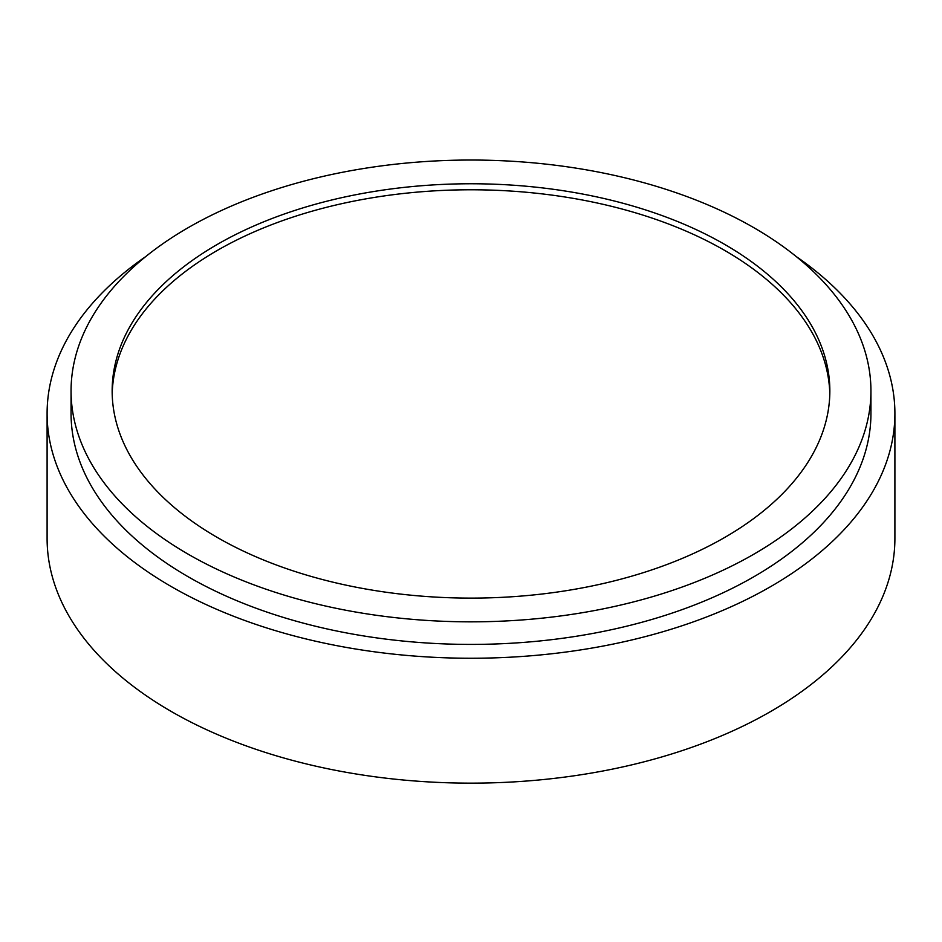 <?xml version="1.0" encoding="UTF-8"?>
<svg xmlns="http://www.w3.org/2000/svg" width="942" height="942" viewBox="0 0 942 942"><rect width="100%" height="100%" fill="white"/><g stroke="black" fill="none" stroke-linecap="round" stroke-linejoin="round"><path stroke-width="1.41" d="M796.143 256.483A423.9 244.732 180 0 1 894.9 413.503A423.9 244.732 180 0 1 633.224 639.618A423.9 244.732 180 0 1 171.256 586.56A423.9 244.732 180 0 1 47.1 413.503A423.9 244.732 180 0 1 145.857 256.483M894.9 413.503L894.9 538.412A423.9 244.732 180 0 1 633.224 764.515A423.9 244.732 180 0 1 171.256 711.469A423.9 244.732 180 0 1 47.1 538.412L47.1 413.503M870.938 390.93L870.938 413.503A399.938 230.908 180 0 1 753.8 576.787A399.938 230.908 180 0 1 317.949 626.83A399.938 230.908 180 0 1 71.062 413.503L71.062 390.93A399.938 230.908 180 0 1 471 160.034A399.938 230.908 180 0 1 870.938 390.93A399.938 230.908 180 0 1 753.8 554.214A399.938 230.908 180 0 1 317.949 604.258A399.938 230.908 180 0 1 71.062 390.93M724.739 537.435A358.843 207.169 180 0 1 333.68 582.344A358.843 207.169 180 0 1 112.157 390.93A358.843 207.169 180 0 1 471 183.761A358.843 207.169 180 0 1 829.843 390.93A358.843 207.169 180 0 1 724.739 537.435M112.192 393.944A358.843 207.169 180 0 1 471 189.778A358.843 207.169 180 0 1 829.808 393.944"/></g></svg>

